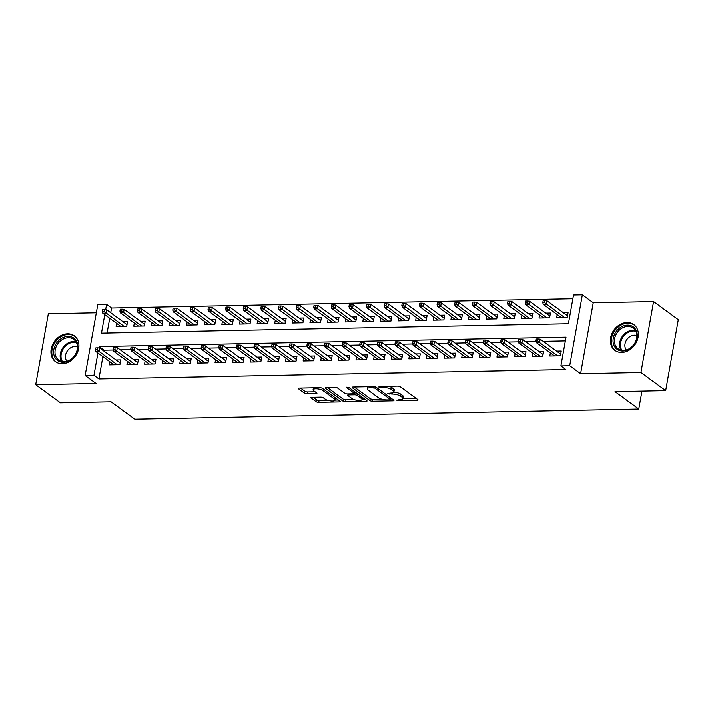 <?xml version="1.0" encoding="UTF-8"?>
<svg xmlns="http://www.w3.org/2000/svg" width="714" height="714" viewBox="0 0 714 714"><rect width="100%" height="100%" fill="white"/><g stroke="black" fill="none" stroke-linecap="round" stroke-linejoin="round"><path stroke-width="1.07" d="M396.814 400.215L398.698 400.697L417.074 400.322A2.008 0.625 -169.9 0 0 418.083 399.965A2.008 0.625 -169.9 0 0 417.833 399.572L400.358 386.774A2.008 0.625 -169.9 0 0 397.653 386.096L379.277 386.47L378.75 386.988L383.016 387.416A6.435 2.008 -169.9 0 1 391.656 389.576L393.111 390.647A6.435 2.008 -169.9 0 1 393.914 391.888A6.435 2.008 -169.9 0 1 390.692 393.039L387.782 393.601L392.048 394.03A6.435 2.008 -169.9 0 1 400.688 396.199L402.143 397.261A6.435 2.008 -169.9 0 1 402.946 398.501A6.435 2.008 -169.9 0 1 399.724 399.653L396.814 400.215M62.261 363.721A15.985 12.807 -53.8 0 0 77.424 352.555A15.985 12.807 -53.8 0 0 74.363 335.875A15.985 12.807 -53.8 0 0 67.589 333.822A15.985 12.807 -53.8 0 0 52.417 344.978A15.985 12.807 -53.8 0 0 55.478 361.668A15.985 12.807 -53.8 0 0 62.261 363.721M621.68 352.448A15.985 12.807 -53.8 0 0 636.852 341.292A15.985 12.807 -53.8 0 0 633.791 324.602A15.985 12.807 -53.8 0 0 627.008 322.549A15.985 12.807 -53.8 0 0 611.836 333.715A15.985 12.807 -53.8 0 0 614.897 350.396A15.985 12.807 -53.8 0 0 621.68 352.448M335.526 397.921A5.382 1.678 -169.9 0 1 335.526 398.126L335.187 400.045A5.382 1.678 -169.9 0 1 331.091 400.956A5.382 1.678 -169.9 0 1 325.263 399.197L323.344 397.787A2.008 0.625 -169.9 0 0 320.64 397.109L311.911 397.287A2.008 0.625 -169.9 0 0 310.902 397.644A2.008 0.625 -169.9 0 0 311.152 398.037L316.052 401.625A2.008 0.625 -169.9 0 0 318.756 402.303L339.168 401.893A2.008 0.625 -169.9 0 0 340.176 401.536A2.008 0.625 -169.9 0 0 339.926 401.143L322.442 388.345A2.008 0.625 -169.9 0 0 319.738 387.666L299.336 388.077A2.008 0.625 -169.9 0 0 298.327 388.434A2.008 0.625 -169.9 0 0 298.577 388.827L304.494 393.164A2.008 0.625 -169.9 0 0 307.198 393.842L315.936 393.664A2.008 0.625 -169.9 0 0 316.945 393.307A2.008 0.625 -169.9 0 0 316.695 392.914L313.749 390.763A5.382 1.678 -169.9 0 1 313.08 389.728A5.382 1.678 -169.9 0 1 317.177 388.818A5.382 1.678 -169.9 0 1 323.005 390.576L334.518 399.01A5.382 1.678 -169.9 0 1 335.187 400.045L338.356 400.001M102.896 356.643L98.925 378.947L93.971 375.323L85.162 375.502L97.8 304.583L106.609 304.405L105.672 309.626M665.671 390.612L640.931 372.503L653.569 301.585L678.3 319.693L665.671 390.612L615.013 391.638L638.753 409.024L134.839 419.172L111.089 401.786L60.431 402.803L35.7 384.685L96.051 383.472L85.162 375.502M653.569 301.585L593.218 302.798L580.589 373.717L640.931 372.503M580.589 373.717L569.701 365.746L560.892 365.925L566.015 337.169L99.094 346.576L98.844 347.959M98.925 378.947L565.836 369.549L560.892 365.925M369.843 400.545A2.008 0.625 -169.9 0 0 372.538 401.223L392.95 400.813A2.008 0.625 -169.9 0 0 393.958 400.447A2.008 0.625 -169.9 0 0 393.709 400.063L376.224 387.265A2.008 0.625 -169.9 0 0 373.529 386.586L353.118 386.997A2.008 0.625 -169.9 0 0 352.109 387.354A2.008 0.625 -169.9 0 0 352.359 387.738L369.843 400.545L370.182 398.626A2.008 0.625 -169.9 0 0 372.887 399.304L381.66 399.126M366.059 401.348L345.647 401.759A2.008 0.625 -169.9 0 1 342.952 401.081L325.468 388.282A2.008 0.625 -169.9 0 1 325.218 387.898A2.008 0.625 -169.9 0 1 326.227 387.532L334.964 387.363A2.008 0.625 -169.9 0 1 337.66 388.041L344.746 393.227A2.008 0.625 -169.9 0 0 347.45 393.905L353.243 393.789A2.008 0.625 -169.9 0 0 354.251 393.432A2.008 0.625 -169.9 0 0 354.001 393.039L346.62 387.64L349.039 387.586L366.817 400.608A2.008 0.625 -169.9 0 1 367.067 400.991A2.008 0.625 -169.9 0 1 366.059 401.348L366.264 400.197M96.328 312.803L48.329 313.767L35.7 384.685M116.712 323.424L116.15 326.557L126.726 326.343L127.574 321.55L122.87 321.648M134.33 323.067L133.777 326.2L144.344 325.995L145.201 321.202L140.488 321.291M151.948 322.719L151.395 325.852L161.962 325.638L162.819 320.845L158.106 320.943M169.566 322.362L169.013 325.495L179.58 325.281L180.437 320.488L175.733 320.586M187.193 322.005L186.631 325.138L197.207 324.924L198.055 320.131L193.351 320.229M204.811 321.648L204.249 324.781L214.825 324.575L215.673 319.783L210.969 319.872M222.429 321.3L221.867 324.433L232.443 324.218L233.299 319.426L228.587 319.524M240.047 320.943L239.493 324.076L250.061 323.861L250.917 319.069L246.205 319.167M257.665 320.586L257.111 323.719L267.679 323.504L268.535 318.712L263.823 318.81M275.292 320.229L274.729 323.362L285.297 323.156L286.153 318.364L281.45 318.453M292.91 319.881L292.347 323.014L302.923 322.799L303.771 318.007L299.068 318.105M310.528 319.524L309.965 322.657L320.541 322.442L321.389 317.65L316.686 317.748M328.145 319.167L327.592 322.3L338.159 322.085L339.016 317.293L334.304 317.391M345.763 318.81L345.21 321.943L355.777 321.737L356.634 316.945L351.922 317.034M363.381 318.453L362.828 321.595L373.395 321.38L374.252 316.588L369.549 316.677M381.008 318.105L380.446 321.238L391.022 321.023L391.87 316.231L387.166 316.329M398.626 317.748L398.064 320.881L408.64 320.666L409.488 315.874L404.784 315.972M416.244 317.391L415.682 320.524L426.258 320.309L427.115 315.526L422.402 315.615M433.862 317.034L433.309 320.175L443.876 319.961L444.733 315.169L440.02 315.258M451.48 316.686L450.927 319.818L461.494 319.604L462.351 314.812L457.638 314.91M469.107 316.329L468.545 319.461L479.112 319.247L479.969 314.455L475.265 314.553M486.725 315.972L486.163 319.104L496.739 318.89L497.587 314.106L492.883 314.196M504.343 315.615L503.781 318.756L514.357 318.542L515.205 313.749L510.501 313.839M521.961 315.267L521.407 318.399L531.975 318.185L532.831 313.392L528.119 313.491M539.579 314.91L539.025 318.042L549.593 317.828L550.449 313.035L545.737 313.134M550.369 352.886L549.816 356.018L560.383 355.813L561.24 351.02L556.527 351.109M532.751 353.243L532.198 356.375L542.765 356.161L543.622 351.368L538.909 351.466M515.133 353.6L514.571 356.732L525.147 356.518L526.004 351.725L521.291 351.823M497.515 353.957L496.953 357.089L507.529 356.875L508.377 352.082L503.673 352.18M479.897 354.305L479.335 357.437L489.911 357.232L490.759 352.439L486.055 352.529M462.27 354.662L461.717 357.794L472.284 357.58L473.141 352.787L468.438 352.886M444.652 355.019L444.099 358.151L454.666 357.937L455.523 353.144L450.811 353.243M427.034 355.376L426.481 358.508L437.048 358.294L437.905 353.501L433.193 353.6M409.417 355.724L408.854 358.856L419.43 358.651L420.287 353.858L415.575 353.948M391.799 356.081L391.236 359.213L401.812 358.999L402.66 354.206L397.957 354.305M374.181 356.438L373.618 359.57L384.194 359.356L385.042 354.563L380.339 354.662M356.554 356.795L356 359.927L366.568 359.713L367.424 354.92L362.712 355.019M338.936 357.143L338.382 360.275L348.95 360.07L349.806 355.277L345.094 355.367M321.318 357.5L320.756 360.632L331.332 360.418L332.188 355.626L327.476 355.724M303.7 357.857L303.138 360.989L313.714 360.775L314.562 355.983L309.858 356.081M286.082 358.214L285.52 361.346L296.096 361.132L296.944 356.34L292.24 356.438M268.455 358.562L267.902 361.695L278.469 361.489L279.326 356.697L274.622 356.786M250.837 358.919L250.284 362.052L260.851 361.837L261.708 357.045L256.995 357.143M233.219 359.276L232.666 362.409L243.233 362.194L244.09 357.402L239.377 357.5M215.601 359.633L215.039 362.766L225.615 362.551L226.463 357.759L221.759 357.857M197.983 359.981L197.421 363.123L207.997 362.908L208.845 358.116L204.142 358.205M180.365 360.338L179.803 363.471L190.37 363.256L191.227 358.473L186.524 358.562M162.738 360.695L162.185 363.828L172.752 363.613L173.609 358.821L168.897 358.919M145.12 361.052L144.567 364.185L155.134 363.97L155.991 359.178L151.279 359.276M127.503 361.4L126.94 364.542L137.516 364.327L138.373 359.535L133.661 359.624M565.345 340.908L543.211 341.354M536.116 341.497L525.584 341.711M518.498 341.854L507.966 342.06M500.88 342.202L490.348 342.417M483.253 342.559L472.73 342.774M465.635 342.916L455.113 343.131M448.017 343.273L437.486 343.479M430.399 343.621L419.868 343.836M412.781 343.978L402.25 344.193M395.163 344.335L384.632 344.55M377.536 344.692L367.014 344.898M359.918 345.041L349.396 345.255M342.301 345.397L331.769 345.612M324.683 345.754L314.151 345.969M307.065 346.111L296.533 346.317M289.438 346.46L278.915 346.674M271.82 346.817L261.297 347.031M254.202 347.174L243.67 347.388M236.584 347.531L226.052 347.745M218.966 347.888L208.434 348.093M201.348 348.236L190.816 348.45M183.721 348.593L173.199 348.807M166.103 348.95L155.581 349.164M148.485 349.307L137.954 349.512M130.867 349.655L120.336 349.869M113.249 350.012L104.039 350.199L103.887 351.083M109.885 361.757L109.322 364.89L119.898 364.675L120.746 359.892L116.043 359.981M572.86 298.738L111.554 308.029L110.715 312.75M109.724 318.31L107.1 333.045M557.197 314.553L556.643 317.685L567.211 317.471L568.067 312.687L563.364 312.777M638.753 409.024L641.948 391.093M111.554 308.029L106.609 304.405M104.779 314.687L101.486 333.161L568.406 323.754L573.52 295.007L582.338 294.828L569.701 365.746M593.218 302.798L582.338 294.828M97.943 353.019L93.971 375.323M104.039 350.199L99.094 346.576M402.946 398.501L403.294 396.582A6.435 2.008 -169.9 0 0 402.491 395.342L402.143 397.261M393.807 392.156A6.435 2.008 -169.9 0 1 401.027 394.28L402.491 395.342M393.914 391.888L394.262 389.969A6.435 2.008 -169.9 0 0 393.459 388.728L393.111 390.647M388.871 386.274A6.435 2.008 -169.9 0 1 391.995 387.666L393.459 388.728M402.883 398.698L416.271 398.43M354.269 386.97L370.182 398.626M390.513 398.947L392.138 398.912M389.692 399.849L390.219 399.331L374.877 388.095L370.477 387.666A6.435 2.008 -169.9 0 0 367.246 388.818A6.435 2.008 -169.9 0 0 368.049 390.058L378.536 397.734A6.435 2.008 -169.9 0 0 387.184 399.902L389.692 399.849M367.656 386.702A6.435 2.008 -169.9 0 0 367.585 386.899L367.246 388.818M365.247 399.456L362.016 399.519M354.385 399.679L345.987 399.84L345.647 401.759M327.378 387.515L343.291 399.171A2.008 0.625 -169.9 0 0 345.987 399.84M352.109 398.617A5.382 1.678 -169.9 0 0 357.928 400.375A5.382 1.678 -169.9 0 0 362.034 399.465A5.382 1.678 -169.9 0 0 361.355 398.43L357.303 395.458A2.008 0.625 -169.9 0 0 354.608 394.788L348.807 394.904A2.008 0.625 -169.9 0 0 347.798 395.261A2.008 0.625 -169.9 0 0 348.048 395.645L352.109 398.617M362.034 399.465L362.373 397.546A5.382 1.678 -169.9 0 0 362.373 397.35M356.527 393.075A2.008 0.625 -169.9 0 0 354.947 392.87L354.608 394.788M354.349 392.878L354.947 392.87M313.428 387.791A5.382 1.678 -169.9 0 0 313.428 387.809L313.08 389.728M300.487 388.059L304.842 391.245A2.008 0.625 -169.9 0 0 307.538 391.924L315.124 391.772M313.062 397.27L316.4 399.706A2.008 0.625 -169.9 0 0 319.096 400.384L327.431 400.215M544.907 300.656L543.14 300.692L542.801 302.611L544.568 302.575L544.907 300.656L547.031 300.817L546.415 304.271L543.247 304.334L561.347 317.596M544.568 302.575L564.524 317.525M547.031 300.817L567.514 315.82M543.247 304.334L542.801 302.611M560.677 354.153L540.203 339.159L539.588 342.604L557.696 355.867M537.731 340.908L538.079 338.989L536.312 339.025L535.973 340.944L537.731 340.908L539.588 342.604L536.419 342.666L554.519 355.929M540.203 339.159L538.079 338.989M535.973 340.944L536.419 342.666M627.436 325.147A13.834 11.085 126.2 0 1 637.031 337.847A13.834 11.085 126.2 0 1 622.831 351.02A13.834 11.085 126.2 0 1 613.246 338.32A13.834 11.085 126.2 0 1 627.436 325.147M623.492 350.422A12.807 10.264 -53.8 0 0 635.647 341.479A12.807 10.264 -53.8 0 0 633.202 328.11A12.807 10.264 -53.8 0 0 627.767 326.468A12.807 10.264 -53.8 0 0 615.611 335.41A12.807 10.264 -53.8 0 0 618.065 348.78A12.807 10.264 -53.8 0 0 623.492 350.422M626.321 349.985A9.121 7.31 126.2 0 1 626.151 340.694A9.121 7.31 126.2 0 1 634.371 335.205A9.121 7.31 126.2 0 1 636.843 335.616M634.978 325.62A15.886 12.727 -53.8 0 0 634.523 325.272A15.886 12.727 -53.8 0 0 627.784 323.228A15.886 12.727 -53.8 0 0 612.71 334.322A15.886 12.727 -53.8 0 0 615.754 350.895A15.886 12.727 -53.8 0 0 616.227 351.226M77.166 342.675A13.834 11.085 126.2 0 1 69.66 360.436A13.834 11.085 126.2 0 1 54.264 356.027A13.834 11.085 126.2 0 1 61.761 338.266A13.834 11.085 126.2 0 1 77.166 342.675M55.603 355.893A12.807 10.264 -53.8 0 0 58.637 360.043A12.807 10.264 -53.8 0 0 72.364 358.133A12.807 10.264 -53.8 0 0 76.809 343.532A12.807 10.264 -53.8 0 0 73.774 339.373A12.807 10.264 -53.8 0 0 60.047 341.283A12.807 10.264 -53.8 0 0 55.603 355.893M66.902 361.257A9.121 7.31 126.2 0 1 65.884 359.401A9.121 7.31 126.2 0 1 68.348 349.699A9.121 7.31 126.2 0 1 77.424 346.888M75.55 336.892A15.886 12.727 -53.8 0 0 75.095 336.535A15.886 12.727 -53.8 0 0 58.075 338.9A15.886 12.727 -53.8 0 0 52.568 357.009A15.886 12.727 -53.8 0 0 56.326 362.159A15.886 12.727 -53.8 0 0 56.808 362.489M527.289 301.013L525.522 301.049L525.183 302.968L526.941 302.932L527.289 301.013L529.413 301.174L528.797 304.628L525.629 304.691L543.729 317.944M526.941 302.932L546.906 317.882M529.413 301.174L549.887 316.168M525.629 304.691L525.183 302.968M509.662 301.37L507.904 301.406L507.565 303.325L509.323 303.289L509.662 301.37L511.795 301.531L511.179 304.976L508.011 305.048L526.111 318.301M509.323 303.289L529.279 318.239M511.795 301.531L532.269 316.525M508.011 305.048L507.565 303.325M492.044 301.727L490.286 301.763L489.947 303.673L491.705 303.637L492.044 301.727L494.177 301.888L493.561 305.333L490.384 305.396L508.493 318.658M491.705 303.637L511.661 318.596M494.177 301.888L514.651 316.882M490.384 305.396L489.947 303.673M474.426 302.076L472.668 302.111L472.32 304.03L474.087 303.994L474.426 302.076L476.55 302.236L475.943 305.69L472.766 305.753L490.875 319.015M474.087 303.994L494.043 318.953M476.55 302.236L497.033 317.239M472.766 305.753L472.32 304.03M543.059 354.51L522.586 339.507L521.97 342.961L540.07 356.215M520.113 341.265L520.461 339.346L518.694 339.382L518.355 341.301L520.113 341.265L521.97 342.961L518.801 343.023L536.901 356.286M522.586 339.507L520.461 339.346M518.355 341.301L518.801 343.023M525.442 354.858L504.968 339.864L504.352 343.318L522.452 356.572M502.495 341.622L502.834 339.703L501.076 339.739L500.737 341.658L502.495 341.622L504.352 343.318L501.183 343.38L519.283 356.634M504.968 339.864L502.834 339.703M500.737 341.658L501.183 343.38M507.824 355.215L487.35 340.221L486.734 343.666L504.834 356.929M484.877 341.97L485.217 340.06L483.458 340.096L483.11 342.006L484.877 341.97L486.734 343.666L483.556 343.729L501.665 356.991M487.35 340.221L485.217 340.06M483.11 342.006L483.556 343.729M490.206 355.572L469.723 340.578L469.116 344.023L487.216 357.286M467.259 342.327L467.599 340.408L465.84 340.444L465.492 342.363L467.259 342.327L469.116 344.023L465.939 344.086L484.047 357.348M469.723 340.578L467.599 340.408M465.492 342.363L465.939 344.086M456.808 302.433L455.041 302.468L454.702 304.387L456.469 304.351L456.808 302.433L458.932 302.593L458.317 306.047L455.148 306.11L473.248 319.363M456.469 304.351L476.425 319.301M458.932 302.593L479.415 317.587M455.148 306.11L454.702 304.387M472.588 355.929L452.105 340.926L451.489 344.38L469.598 357.634M449.642 342.684L449.981 340.765L448.213 340.801L447.874 342.72L449.642 342.684L451.489 344.38L448.321 344.443L466.421 357.705M452.105 340.926L449.981 340.765M447.874 342.72L448.321 344.443M439.19 302.79L437.423 302.825L437.084 304.744L438.842 304.708L439.19 302.79L441.314 302.95L440.699 306.404L437.53 306.467L455.63 319.72M438.842 304.708L458.807 319.658M441.314 302.95L461.788 317.944M437.53 306.467L437.084 304.744M421.572 303.147L419.805 303.182L419.466 305.092L421.224 305.056L421.572 303.147L423.697 303.307L423.081 306.752L419.912 306.815L438.012 320.077M421.224 305.056L441.181 320.015M423.697 303.307L444.17 318.301M419.912 306.815L419.466 305.092M403.945 303.495L402.187 303.53L401.848 305.449L403.606 305.413L403.945 303.495L406.079 303.655L405.463 307.109L402.285 307.172L420.394 320.434M403.606 305.413L423.563 320.372M406.079 303.655L426.553 318.658M402.285 307.172L401.848 305.449M386.328 303.852L384.569 303.887L384.221 305.806L385.988 305.771L386.328 303.852L388.461 304.012L387.845 307.466L384.667 307.529L402.776 320.782M385.988 305.771L405.945 320.72M388.461 304.012L408.935 319.006M384.667 307.529L384.221 305.806M368.71 304.209L366.951 304.244L366.603 306.163L368.37 306.127L368.71 304.209L370.834 304.369L370.218 307.823L367.05 307.886L385.158 321.139M368.37 306.127L388.327 321.077M370.834 304.369L391.317 319.363M367.05 307.886L366.603 306.163M454.961 356.277L434.487 341.283L433.871 344.737L451.98 357.991M432.015 343.041L432.363 341.122L430.596 341.158L430.256 343.077L432.015 343.041L433.871 344.737L430.703 344.8L448.803 358.053M434.487 341.283L432.363 341.122M430.256 343.077L430.703 344.8M437.343 356.634L416.869 341.64L416.253 345.085L434.353 358.348M414.397 343.398L414.736 341.479L412.978 341.515L412.638 343.425L414.397 343.398L416.253 345.085L413.085 345.157L431.185 358.41M416.869 341.64L414.736 341.479M412.638 343.425L413.085 345.157M419.725 356.991L399.251 341.997L398.635 345.442L416.735 358.705M396.779 343.746L397.118 341.836L395.36 341.863L395.021 343.782L396.779 343.746L398.635 345.442L395.458 345.505L413.567 358.767M399.251 341.997L397.118 341.836M395.021 343.782L395.458 345.505M402.107 357.348L381.624 342.345L381.017 345.799L399.117 359.053M379.161 344.103L379.5 342.184L377.742 342.22L377.394 344.139L379.161 344.103L381.017 345.799L377.84 345.862L395.949 359.124M381.624 342.345L379.5 342.184M377.394 344.139L377.84 345.862M384.489 357.696L364.006 342.702L363.39 346.156L381.499 359.41M361.543 344.46L361.882 342.541L360.115 342.577L359.776 344.496L361.543 344.46L363.39 346.156L360.222 346.219L378.322 359.472M364.006 342.702L361.882 342.541M359.776 344.496L360.222 346.219M351.092 304.566L349.324 304.601L348.985 306.511L350.752 306.476L351.092 304.566L353.216 304.726L352.6 308.171L349.432 308.234L367.531 321.496M350.752 306.476L370.709 321.434M353.216 304.726L373.69 319.72M349.432 308.234L348.985 306.511M366.862 358.053L346.388 343.059L345.772 346.504L363.881 359.767M343.916 344.817L344.264 342.898L342.497 342.934L342.158 344.853L343.916 344.817L345.772 346.504L342.604 346.576L360.704 359.829M346.388 343.059L344.264 342.898M342.158 344.853L342.604 346.576M333.474 304.914L331.707 304.949L331.367 306.868L333.126 306.833L333.474 304.914L335.598 305.074L334.982 308.528L331.814 308.591L349.914 321.853M333.126 306.833L353.091 321.791M335.598 305.074L356.072 320.077M331.814 308.591L331.367 306.868M349.244 358.41L328.77 343.416L328.154 346.861L346.254 360.124M326.298 345.165L326.646 343.255L324.879 343.291L324.54 345.201L326.298 345.165L328.154 346.861L324.986 346.924L343.086 360.186M328.77 343.416L326.646 343.255M324.54 345.201L324.986 346.924M315.847 305.271L314.089 305.306L313.749 307.225L315.508 307.19L315.847 305.271L317.98 305.431L317.364 308.885L314.196 308.948L332.296 322.201M315.508 307.19L335.464 322.139M317.98 305.431L338.454 320.434M314.196 308.948L313.749 307.225M331.626 358.767L311.152 343.764L310.536 347.218L328.636 360.472M308.68 345.522L309.019 343.604L307.261 343.639L306.922 345.558L308.68 345.522L310.536 347.218L307.368 347.281L325.468 360.543M311.152 343.764L309.019 343.604M306.922 345.558L307.368 347.281M298.229 305.628L296.471 305.663L296.132 307.582L297.89 307.547L298.229 305.628L300.362 305.788L299.746 309.242L296.569 309.305L314.678 322.558M297.89 307.547L317.846 322.496M300.362 305.788L320.836 320.782M296.569 309.305L296.132 307.582M314.008 359.115L293.534 344.121L292.918 347.575L311.018 360.829M291.062 345.879L291.401 343.961L289.643 343.996L289.295 345.915L291.062 345.879L292.918 347.575L289.741 347.638L307.85 360.891M293.534 344.121L291.401 343.961M289.295 345.915L289.741 347.638M280.611 305.985L278.853 306.02L278.505 307.93L280.272 307.895L280.611 305.985L282.735 306.145L282.128 309.59L278.951 309.653L297.06 322.915M280.272 307.895L300.228 322.853M282.735 306.145L303.218 321.139M278.951 309.653L278.505 307.93M296.39 359.472L275.907 344.478L275.292 347.923L293.4 361.186M273.444 346.236L273.783 344.318L272.025 344.353L271.677 346.272L273.444 346.236L275.292 347.923L272.123 347.995L290.232 361.248M275.907 344.478L273.783 344.318M271.677 346.272L272.123 347.995M262.993 306.333L261.226 306.368L260.887 308.287L262.654 308.252L262.993 306.333L265.117 306.502L264.501 309.947L261.333 310.01L279.433 323.272M262.654 308.252L282.61 323.21M265.117 306.502L285.6 321.496M261.333 310.01L260.887 308.287M278.763 359.829L258.289 344.835L257.674 348.28L275.782 361.543M255.826 346.585L256.165 344.675L254.398 344.71L254.059 346.62L255.826 346.585L257.674 348.28L254.505 348.343L272.605 361.605M258.289 344.835L256.165 344.675M254.059 346.62L254.505 348.343M245.375 306.69L243.608 306.725L243.269 308.644L245.027 308.609L245.375 306.69L247.499 306.85L246.883 310.304L243.715 310.367L261.815 323.629M245.027 308.609L264.992 323.558M247.499 306.85L267.973 321.853M243.715 310.367L243.269 308.644M227.748 307.047L225.99 307.082L225.651 309.001L227.409 308.966L227.748 307.047L229.881 307.207L229.265 310.661L226.097 310.724L244.197 323.977M227.409 308.966L247.365 323.915M229.881 307.207L250.355 322.201M226.097 310.724L225.651 309.001M210.13 307.404L208.372 307.439L208.033 309.349L209.791 309.314L210.13 307.404L212.263 307.564L211.647 311.009L208.47 311.081L226.579 324.334M209.791 309.314L229.747 324.272M212.263 307.564L232.737 322.558M208.47 311.081L208.033 309.349M192.512 307.761L190.754 307.788L190.406 309.706L192.173 309.671L192.512 307.761L194.645 307.921L194.029 311.366L190.852 311.429L208.961 324.692M192.173 309.671L212.129 324.629M194.645 307.921L215.119 322.915M190.852 311.429L190.406 309.706M174.894 308.109L173.136 308.145L172.788 310.063L174.555 310.028L174.894 308.109L177.018 308.269L176.403 311.723L173.234 311.786L191.343 325.048M174.555 310.028L194.511 324.977M177.018 308.269L197.501 323.272M173.234 311.786L172.788 310.063M157.276 308.466L155.509 308.502L155.17 310.42L156.937 310.385L157.276 308.466L159.4 308.627L158.785 312.08L155.616 312.143L173.716 325.397M156.937 310.385L176.893 325.334M159.4 308.627L179.874 323.62M155.616 312.143L155.17 310.42M139.658 308.823L137.891 308.859L137.552 310.777L139.31 310.742L139.658 308.823L141.783 308.983L141.167 312.429L137.998 312.5L156.098 325.754M139.31 310.742L159.276 325.691M141.783 308.983L162.257 323.977M137.998 312.5L137.552 310.777M122.032 309.18L120.273 309.216L119.934 311.125L121.692 311.09L122.032 309.18L124.165 309.341L123.549 312.786L120.38 312.848L138.48 326.111M121.692 311.09L141.649 326.048M124.165 309.341L144.639 324.334M120.38 312.848L119.934 311.125M104.414 309.528L102.655 309.564L102.316 311.482L104.074 311.447L104.414 309.528L106.547 309.689L105.931 313.143L102.754 313.205L120.862 326.468M104.074 311.447L124.031 326.396M106.547 309.689L127.021 324.692M102.754 313.205L102.316 311.482M261.146 360.186L240.672 345.183L240.056 348.637L258.165 361.891M238.199 346.942L238.547 345.023L236.78 345.058L236.441 346.977L238.199 346.942L240.056 348.637L236.887 348.7L254.987 361.962M240.672 345.183L238.547 345.023M236.441 346.977L236.887 348.7M243.528 360.534L223.054 345.54L222.438 348.994L240.538 362.248M220.581 347.299L220.921 345.38L219.162 345.415L218.823 347.334L220.581 347.299L222.438 348.994L219.269 349.057L237.369 362.31M223.054 345.54L220.921 345.38M218.823 347.334L219.269 349.057M225.91 360.891L205.436 345.897L204.82 349.342L222.92 362.605M202.963 347.656L203.303 345.737L201.544 345.772L201.205 347.691L202.963 347.656L204.82 349.342L201.643 349.414L219.751 362.667M205.436 345.897L203.303 345.737M201.205 347.691L201.643 349.414M208.292 361.248L187.809 346.254L187.202 349.699L205.302 362.962M185.345 348.004L185.685 346.094L183.926 346.129L183.578 348.039L185.345 348.004L187.202 349.699L184.025 349.762L202.133 363.024M187.809 346.254L185.685 346.094M183.578 348.039L184.025 349.762M190.674 361.605L170.191 346.602L169.575 350.056L187.684 363.31M167.728 348.361L168.067 346.442L166.3 346.477L165.96 348.396L167.728 348.361L169.575 350.056L166.407 350.119L184.507 363.381M170.191 346.602L168.067 346.442M165.96 348.396L166.407 350.119M173.047 361.953L152.573 346.959L151.957 350.413L170.066 363.667M150.101 348.718L150.449 346.799L148.682 346.834L148.342 348.753L150.101 348.718L151.957 350.413L148.789 350.476L166.889 363.729M152.573 346.959L150.449 346.799M148.342 348.753L148.789 350.476M155.429 362.31L134.955 347.316L134.339 350.761L152.439 364.024M132.483 349.075L132.831 347.156L131.064 347.191L130.724 349.11L132.483 349.075L134.339 350.761L131.171 350.833L149.271 364.086M134.955 347.316L132.831 347.156M130.724 349.11L131.171 350.833M137.811 362.667L117.337 347.673L116.721 351.118L134.821 364.381M114.865 349.423L115.204 347.513L113.446 347.548L113.107 349.458L114.865 349.423L116.721 351.118L113.544 351.181L131.653 364.443M117.337 347.673L115.204 347.513M113.107 349.458L113.544 351.181M120.193 363.024L99.719 348.021L99.103 351.475L117.203 364.738M97.247 349.78L97.586 347.861L95.828 347.897L95.48 349.815L97.247 349.78L99.103 351.475L95.926 351.538L114.035 364.8M99.719 348.021L97.586 347.861M95.48 349.815L95.926 351.538M398.885 399.67L398.698 400.697M380.821 386.435L380.633 387.461M389.853 393.048L389.666 394.074M401.027 394.28L400.688 396.199M392.254 392.887L392.048 394.03M391.995 387.666L391.656 389.576M383.195 386.39L383.016 387.416M417.279 399.171L417.074 400.322M352.484 387.077L352.359 387.738M393.155 399.661L392.95 400.813M372.887 399.304L372.538 401.223M390.504 397.716L390.219 399.331M375.109 386.783L374.877 388.095M373.163 386.595L372.985 387.622M370.664 386.64L370.477 387.666M343.291 399.171L342.952 401.081M325.584 387.622L325.468 388.282M354.287 391.433L354.001 393.039M346.701 387.175L346.62 387.64M361.65 396.814L361.355 398.43M357.589 393.851L357.303 395.458M348.994 393.878L348.807 394.904M334.804 397.395L334.518 399.01M323.29 388.969L323.005 390.576M316.141 392.513L315.936 393.664M307.538 391.924L307.198 393.842M304.842 391.245L304.494 393.164M298.693 388.157L298.577 388.827M339.373 400.741L339.168 401.893M319.096 400.384L318.756 402.303M316.4 399.706L316.052 401.625M311.268 397.368L311.152 398.037M621.019 350.155A12.807 10.264 126.2 0 1 621.68 337.392A12.807 10.264 126.2 0 1 632.916 330.243A12.807 10.264 126.2 0 1 635.398 330.511M635.817 331.278A12.388 9.925 -53.8 0 0 633.336 330.993A12.388 9.925 -53.8 0 0 622.447 337.954A12.388 9.925 -53.8 0 0 621.867 350.324M61.591 361.418A12.807 10.264 126.2 0 1 60.761 359.669A12.807 10.264 126.2 0 1 63.805 346.513A12.807 10.264 126.2 0 1 75.979 341.774M76.398 342.541A12.388 9.925 -53.8 0 0 64.572 347.058A12.388 9.925 -53.8 0 0 61.6 359.82A12.388 9.925 -53.8 0 0 62.448 361.587M390.701 397.859L390.397 399.599M354.572 391.638L354.251 393.432M348.048 393.896L347.798 395.261"/></g></svg>
